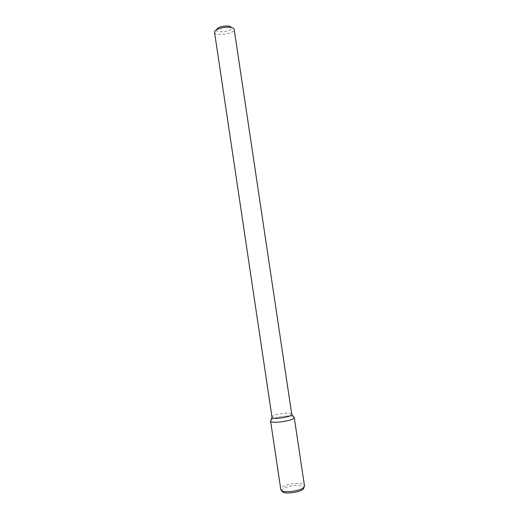 <?xml version="1.0" encoding="UTF-8"?>
<svg xmlns="http://www.w3.org/2000/svg" width="519" height="519" viewBox="0 0 519 519"><rect width="100%" height="100%" fill="white"/><g stroke="black" fill="none" stroke-linecap="round" stroke-linejoin="round"><path stroke-width="0.39" stroke-dasharray="2.6 1.95" d="M216.209 29.992C216.047 33.281 230.825 31.665 231.844 28.292L231.909 27.643M214.542 32.301C214.678 36.272 232.784 34.202 234.075 30.083L234.179 29.369M271.988 417.224C271.171 414.824 289.265 411.723 291.509 413.864L291.782 414.266M271.015 420.007C273.623 417.237 290.225 414.752 293.533 416.647C290.225 414.752 273.623 417.237 271.015 420.007M281.778 490.565L280.76 489.287C279.715 484.993 301.176 481.1 304.095 485.038L304.465 485.745L303.868 487.263M281.96 490.799C280.974 486.822 300.748 483.228 303.42 486.887L303.758 487.542"/><path stroke-width="0.78" d="M231.909 27.643L229.521 26.19C225.538 25.632 221.717 26.203 218.071 27.896L216.209 29.992M272.034 417.367C272.663 419.865 291.912 416.984 291.782 414.415L234.179 29.369C234.017 28.5 233.018 27.864 231.189 27.468C226.2 26.78 221.418 27.494 216.845 29.615C215.21 30.524 214.444 31.419 214.542 32.301L272.034 417.367L270.555 420.896L280.76 489.287M270.555 420.896C270.386 424.315 295.389 420.578 294.228 417.354L293.533 416.647L294.228 417.536C294.448 420.682 271.32 424.133 270.607 421.065M304.465 485.745L304.471 485.778C305.853 490.507 280.824 494.25 280.766 489.32M303.868 487.263L303.758 487.542C305.146 491.947 281.921 495.418 281.96 490.799L281.778 490.565M218.071 27.896L216.845 29.615M229.521 26.19L231.189 27.468M291.782 414.415L294.228 417.536M294.228 417.354L304.471 485.778"/></g></svg>
